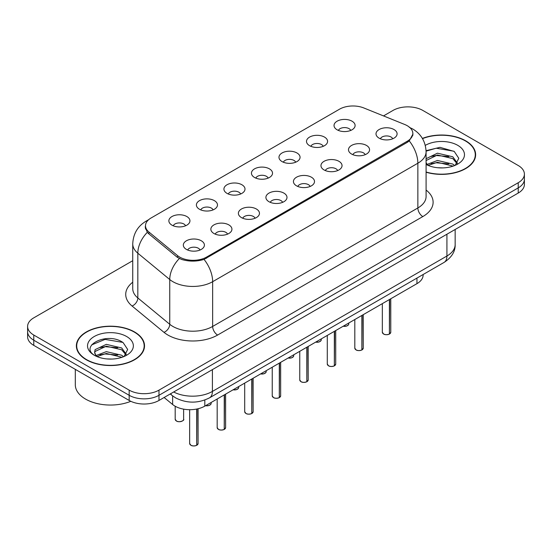 <?xml version="1.0" encoding="UTF-8"?>
<svg xmlns="http://www.w3.org/2000/svg" width="552" height="552" viewBox="0 0 552 552"><rect width="100%" height="100%" fill="white"/><g stroke="black" fill="none" stroke-linecap="round" stroke-linejoin="round"><path stroke-width="0.83" d="M309.589 145.687A10.543 6.086 180 0 1 307.498 143.969A10.543 6.086 180 0 1 310.99 136.406A10.543 6.086 180 0 1 324.493 137.082A10.543 6.086 180 0 1 326.584 143.969A10.543 6.086 180 0 1 309.589 145.687M323.21 146.321A6.327 3.65 0 0 0 321.512 144.541A6.327 3.65 0 0 0 315.282 143.617A6.327 3.65 0 0 0 310.873 146.321M282.065 161.584A10.543 6.086 180 0 1 279.967 159.859A10.543 6.086 180 0 1 283.459 152.297A10.543 6.086 180 0 1 296.969 152.973A10.543 6.086 180 0 1 299.06 159.859A10.543 6.086 180 0 1 282.065 161.584M295.686 162.212A6.327 3.65 0 0 0 293.988 160.432A6.327 3.65 0 0 0 287.758 159.507A6.327 3.65 0 0 0 283.348 162.212M254.534 177.475A10.543 6.086 180 0 1 252.443 175.75A10.543 6.086 180 0 1 255.935 168.188A10.543 6.086 180 0 1 269.438 168.871A10.543 6.086 180 0 1 271.536 175.75A10.543 6.086 180 0 1 254.534 177.475M268.155 178.103A6.327 3.65 0 0 0 266.457 176.329A6.327 3.65 0 0 0 260.227 175.405A6.327 3.65 0 0 0 255.817 178.103M227.01 193.366A10.543 6.086 180 0 1 224.919 191.647A10.543 6.086 180 0 1 228.411 184.085A10.543 6.086 180 0 1 241.914 184.761A10.543 6.086 180 0 1 244.005 191.647A10.543 6.086 180 0 1 227.01 193.366M240.631 194A6.327 3.65 0 0 0 238.933 192.22A6.327 3.65 0 0 0 232.702 191.296A6.327 3.65 0 0 0 228.293 194M199.479 209.256A10.543 6.086 180 0 1 197.388 207.538A10.543 6.086 180 0 1 200.88 199.976A10.543 6.086 180 0 1 214.39 200.652A10.543 6.086 180 0 1 216.481 207.538A10.543 6.086 180 0 1 199.479 209.256M213.107 209.891A6.327 3.65 0 0 0 211.409 208.111A6.327 3.65 0 0 0 205.178 207.186A6.327 3.65 0 0 0 200.762 209.891M171.955 225.154A10.543 6.086 180 0 1 169.864 223.429A10.543 6.086 180 0 1 173.356 215.867A10.543 6.086 180 0 1 186.859 216.543A10.543 6.086 180 0 1 188.95 223.429A10.543 6.086 180 0 1 171.955 225.154M185.575 225.782A6.327 3.65 0 0 0 183.878 224.002A6.327 3.65 0 0 0 177.647 223.077A6.327 3.65 0 0 0 173.238 225.782M337.113 129.796A10.543 6.086 180 0 1 335.023 128.078A10.543 6.086 180 0 1 338.514 120.515A10.543 6.086 180 0 1 352.024 121.192A10.543 6.086 180 0 1 354.115 128.078A10.543 6.086 180 0 1 337.113 129.796M350.741 130.431A6.327 3.65 0 0 0 349.043 128.65A6.327 3.65 0 0 0 342.813 127.726A6.327 3.65 0 0 0 338.397 130.431M351.576 154.036A10.543 6.086 180 0 1 349.485 152.317A10.543 6.086 180 0 1 352.976 144.755A10.543 6.086 180 0 1 366.48 145.431A10.543 6.086 180 0 1 368.57 152.317A10.543 6.086 180 0 1 351.576 154.036M365.196 154.67A6.327 3.65 0 0 0 363.499 152.89A6.327 3.65 0 0 0 357.268 151.966A6.327 3.65 0 0 0 352.859 154.67M324.045 169.933A10.543 6.086 180 0 1 321.954 168.208A10.543 6.086 180 0 1 325.445 160.646A10.543 6.086 180 0 1 338.956 161.322A10.543 6.086 180 0 1 341.046 168.208A10.543 6.086 180 0 1 324.045 169.933M337.672 170.561A6.327 3.65 0 0 0 335.975 168.781A6.327 3.65 0 0 0 329.744 167.856A6.327 3.65 0 0 0 325.328 170.561M296.521 185.824A10.543 6.086 180 0 1 294.43 184.099A10.543 6.086 180 0 1 297.921 176.536A10.543 6.086 180 0 1 311.425 177.22A10.543 6.086 180 0 1 313.515 184.099A10.543 6.086 180 0 1 296.521 185.824M310.141 186.452A6.327 3.65 0 0 0 308.444 184.672A6.327 3.65 0 0 0 302.213 183.747A6.327 3.65 0 0 0 297.804 186.452M268.996 201.715A10.543 6.086 180 0 1 266.906 199.996A10.543 6.086 180 0 1 270.39 192.427A10.543 6.086 180 0 1 283.9 193.11A10.543 6.086 180 0 1 285.991 199.996A10.543 6.086 180 0 1 268.996 201.715M282.617 202.342A6.327 3.65 0 0 0 280.92 200.569A6.327 3.65 0 0 0 274.689 199.645A6.327 3.65 0 0 0 270.28 202.342M241.465 217.605A10.543 6.086 180 0 1 239.375 215.887A10.543 6.086 180 0 1 242.866 208.325A10.543 6.086 180 0 1 256.376 209.001A10.543 6.086 180 0 1 258.467 215.887A10.543 6.086 180 0 1 241.465 217.605M255.093 218.24A6.327 3.65 0 0 0 253.396 216.46A6.327 3.65 0 0 0 247.165 215.535A6.327 3.65 0 0 0 242.749 218.24M213.941 233.503A10.543 6.086 180 0 1 211.851 231.778A10.543 6.086 180 0 1 215.342 224.215A10.543 6.086 180 0 1 228.845 224.892A10.543 6.086 180 0 1 230.936 231.778A10.543 6.086 180 0 1 213.941 233.503M227.562 234.131A6.327 3.65 0 0 0 225.865 232.351A6.327 3.65 0 0 0 219.634 231.426A6.327 3.65 0 0 0 215.225 234.131M186.41 249.394A10.543 6.086 180 0 1 184.32 247.669A10.543 6.086 180 0 1 187.811 240.106A10.543 6.086 180 0 1 201.321 240.789A10.543 6.086 180 0 1 203.412 247.669A10.543 6.086 180 0 1 186.41 249.394M200.038 250.022A6.327 3.65 0 0 0 198.34 248.241A6.327 3.65 0 0 0 192.11 247.317A6.327 3.65 0 0 0 187.701 250.022M379.1 138.145A10.543 6.086 180 0 1 377.009 136.427A10.543 6.086 180 0 1 380.5 128.857A10.543 6.086 180 0 1 394.011 129.541A10.543 6.086 180 0 1 396.101 136.427A10.543 6.086 180 0 1 379.1 138.145M392.72 138.773A6.327 3.65 0 0 0 391.023 136.999A6.327 3.65 0 0 0 384.792 136.075A6.327 3.65 0 0 0 380.383 138.773M404.74 124.497A18.975 10.95 180 0 1 407.272 125.725A18.975 10.95 180 0 1 412.834 133.467A18.975 10.95 180 0 1 407.272 141.215L206.538 257.108A18.975 10.95 180 0 1 177.578 255.645L148.93 232.026A18.975 10.95 180 0 1 145.5 225.74A18.975 10.95 180 0 1 151.055 217.999L339.528 109.186A18.975 10.95 180 0 1 363.823 107.957L404.74 124.497M423.129 274.51L423.129 275.048A21.079 12.172 180 0 1 416.953 283.652L204.806 406.134A21.079 12.172 180 0 1 172.631 404.506L164.123 397.495M426.089 172.231A34.079 19.679 0 0 0 475.638 154.698A34.079 19.679 0 0 0 465.653 140.788A34.079 19.679 0 0 0 422.39 138.428M134.543 331.952A34.079 19.679 0 0 0 97.4 327.688A34.079 19.679 0 0 0 76.362 345.869A34.079 19.679 0 0 0 86.347 359.78A34.079 19.679 0 0 0 123.482 364.044A34.079 19.679 0 0 0 144.52 345.869A34.079 19.679 0 0 0 134.543 331.952M76.714 347.636A34.079 19.679 0 0 0 76.597 348.16M412.979 133.984L409.26 140.932L407.424 142.264L204.054 259.405C196.533 261.676 189.012 261.676 181.491 259.405L177.233 257.253L148.585 233.634L147.308 232.337L145.155 226.865M132.742 260.703L33.776 317.842A21.079 12.172 0 0 0 27.6 326.446L27.6 336.775A21.079 12.172 0 0 0 33.776 345.38L129.175 400.455L129.175 395.294A21.079 12.172 0 0 0 158.99 395.294L518.224 187.887A21.079 12.172 0 0 0 524.4 179.283A21.079 12.172 0 0 1 518.224 187.887L158.99 395.294A21.079 12.172 0 0 1 129.175 395.294L33.776 340.218L129.175 395.294L129.175 390.133A21.079 12.172 0 0 0 158.99 390.133L518.224 182.726A21.079 12.172 0 0 0 524.4 174.121A21.079 12.172 0 0 0 518.224 165.51L422.825 110.434A21.079 12.172 0 0 0 393.01 110.434L383.516 115.92M27.6 331.607A21.079 12.172 0 0 0 33.776 340.218A21.079 12.172 0 0 1 27.6 331.607M27.6 326.446A21.079 12.172 0 0 0 33.776 335.05L129.175 390.133M144.293 348.16A34.079 19.679 0 0 0 144.169 347.636M475.403 156.996A34.079 19.679 0 0 0 475.286 156.471M129.175 400.455A21.079 12.172 0 0 0 158.99 400.455L518.224 193.055A21.079 12.172 0 0 0 524.4 184.444L524.4 174.121M389.401 334.036L389.374 334.098C386.869 334.905 384.944 334.885 383.606 334.029L382.336 332.242A4.216 2.436 0 0 0 383.571 333.96A4.216 2.436 0 0 0 389.401 334.036L389.401 299.557M389.374 334.098L389.305 334.091A4.078 2.353 180 0 1 383.674 334.022M389.401 333.863L389.664 299.405M361.877 349.927L361.85 349.996C359.345 350.803 357.42 350.775 356.074 349.92L354.812 348.133A4.216 2.436 0 0 0 356.047 349.858A4.216 2.436 0 0 0 361.877 349.927L361.877 315.447M361.85 349.996L361.781 349.982A4.078 2.353 180 0 1 356.143 349.913M361.877 349.754L362.133 315.302M334.346 365.824L334.319 365.886C331.814 366.694 329.896 366.666 328.55 365.81L327.288 364.03A4.216 2.436 0 0 0 328.523 365.748A4.216 2.436 0 0 0 334.346 365.824L334.346 331.345M334.319 365.886L334.257 365.879A4.078 2.353 180 0 1 328.619 365.803M334.346 365.652L334.609 331.193M306.822 381.715L306.795 381.777C304.29 382.584 302.365 382.564 301.019 381.708L299.757 379.921A4.216 2.436 0 0 0 300.992 381.639A4.216 2.436 0 0 0 306.822 381.715L306.822 347.236M306.795 381.777L306.726 381.77A4.078 2.353 180 0 1 301.095 381.701M306.822 381.542L307.084 347.084M279.298 397.606L279.264 397.668C276.766 398.475 274.841 398.454 273.495 397.599L272.233 395.812A4.216 2.436 0 0 0 273.468 397.53A4.216 2.436 0 0 0 279.298 397.606L279.298 363.126M279.264 397.668L279.202 397.661A4.078 2.353 180 0 1 273.564 397.592M279.298 397.433L279.553 362.974M426.089 172.003A33.727 19.472 0 0 0 475.286 154.698A33.727 19.472 0 0 0 465.405 140.926A33.727 19.472 0 0 0 422.515 138.628M437.722 167.739L443.077 167.898M427.213 164.379L437.446 160.473L452.792 164.061L454.648 165.552M428.159 165.358L437.446 162.295L453.123 166.117M426.089 162.523A15.884 9.17 0 0 0 428.297 165.483M426.089 158.714L437.446 153.187L452.792 156.775L457.353 163.081M426.089 160.535L437.446 155.008L452.792 158.596L456.994 163.551M425.295 145.383A22.915 13.227 0 0 1 457.76 145.342A22.915 13.227 0 0 1 457.76 164.054A22.915 13.227 0 0 1 426.089 164.455L426.172 164.503M455.193 165.331L458.781 158.286L454.241 151.441L439.972 147.343L426.068 150.689M427.379 165.089L426.089 163.668M426.082 151.144L436.197 148.219L453.93 151.234M431.147 156.423L436.197 155.505L448.859 156.589M431.147 163.709L436.197 162.792L448.859 163.875M86.595 359.635A33.727 19.472 0 0 0 123.351 363.858A33.727 19.472 0 0 0 144.169 345.869A33.727 19.472 0 0 0 134.295 332.097A33.727 19.472 0 0 0 97.531 327.874A33.727 19.472 0 0 0 76.714 345.869A33.727 19.472 0 0 0 86.595 359.635M75.307 369.357L75.307 384.765A35.135 20.286 0 0 0 85.601 399.11A35.135 20.286 0 0 0 130.796 401.304M106.605 358.91L111.959 359.062M96.096 355.543L106.329 351.645L121.675 355.233L123.531 356.723M97.042 356.53L106.329 353.466L122.013 357.282M96.262 356.254L94.62 352.404A15.884 9.17 0 0 0 97.18 356.654M94.62 352.404L95.096 349.63L106.329 344.358L121.675 347.946L126.235 354.246M94.654 352.631L95.096 351.452L106.329 346.18L121.675 349.768L125.877 354.722M124.076 356.495L127.664 349.45L123.124 342.613C107.047 331.055 78.481 346.283 94.978 355.619L95.054 355.667M126.643 336.513A22.915 13.227 0 0 0 94.24 336.513A22.915 13.227 0 0 0 94.24 355.219A22.915 13.227 0 0 0 126.643 355.219A22.915 13.227 0 0 0 126.643 336.513M91.625 344.91L105.08 339.383L122.813 342.399M100.029 347.587L105.08 346.67L117.742 347.76M100.029 354.874L105.08 353.956L117.742 355.046M251.767 413.496L251.74 413.565C249.235 414.373 247.31 414.345 245.971 413.489L244.702 411.702A4.216 2.436 0 0 0 245.937 413.427A4.216 2.436 0 0 0 251.767 413.496L251.767 379.017M251.74 413.565L251.671 413.551A4.078 2.353 180 0 1 246.04 413.482M251.767 413.324L252.029 378.872M224.243 429.394L224.215 429.456C221.711 430.263 219.786 430.236 218.44 429.38L217.177 427.6A4.216 2.436 0 0 0 218.413 429.318A4.216 2.436 0 0 0 224.243 429.394L224.243 394.915M224.215 429.456L224.147 429.449A4.078 2.353 180 0 1 218.509 429.373M224.243 429.221L224.505 394.763M196.712 445.285L196.684 445.347C194.18 446.154 192.262 446.133 190.916 445.278L189.653 443.491A4.216 2.436 0 0 0 190.888 445.209A4.216 2.436 0 0 0 196.712 445.285L196.712 409.046M196.684 445.347L196.622 445.34A4.078 2.353 180 0 1 190.985 445.271M196.712 445.112L196.974 408.991M148.93 232.026L148.93 233.917M177.578 255.645L177.578 257.522M206.538 257.108L206.538 258.246M407.272 141.215L407.272 142.354M416.953 278.077L416.953 283.652M172.631 395.894L172.631 404.506M204.806 400.027L204.806 406.134M426.089 190.06A35.135 20.286 180 0 1 422.825 216.577L217.619 335.05A7.024 4.057 60 0 1 212.651 326.446L417.857 207.966A28.111 16.229 0 0 0 426.089 196.491L426.089 151.745A28.111 16.229 180 0 1 417.857 163.219A24.592 14.2 -120 0 0 409.26 140.932M217.619 335.05A35.135 20.286 180 0 1 167.932 335.05A35.135 20.286 180 0 1 163.992 332.345L132.073 306.022A35.135 20.286 180 0 1 132.742 282.217M172.9 326.446A28.111 16.229 0 0 0 212.651 326.446L212.651 281.692A28.111 16.229 180 0 1 172.9 281.692A28.111 16.229 180 0 1 169.747 279.526L137.827 253.202A28.111 16.229 180 0 1 132.742 243.901L132.742 288.648A28.111 16.229 0 0 0 137.827 297.956L169.747 324.279A28.111 16.229 0 0 0 172.9 326.446M204.054 259.405A24.592 14.2 60 0 1 212.651 281.692L417.857 163.219L417.857 207.966A7.024 4.057 60 0 0 422.825 216.577M147.936 220.372A24.592 14.2 -120 0 0 146.073 221.166C137.662 226.216 133.218 233.793 132.742 243.901M147.308 232.337A24.592 16.45 129.5 0 0 137.827 253.202L137.827 297.956A7.024 4.699 -50.5 0 1 132.073 306.022M179.331 258.557A24.592 16.45 129.5 0 0 169.747 279.526L169.747 324.279A7.024 4.699 -50.5 0 1 163.992 332.345M158.99 390.133L158.99 400.455M518.224 182.726L518.224 193.055M33.776 335.05L33.776 345.38M173.666 391.982A28.111 16.229 0 0 0 212.403 391.423L446.927 256.018A28.111 16.229 0 0 0 455.158 244.543C455.365 251.519 451.646 257.487 444.015 262.455L209.491 397.854A14.055 8.114 60 0 0 212.403 391.423L212.403 369.619M446.927 234.22L446.927 256.018A14.055 8.114 60 0 1 444.015 262.455M170.623 393.742A14.055 9.398 129.5 0 0 172.072 395.446L170.257 393.949M389.664 333.884A4.216 2.436 0 0 0 390.768 332.242L390.768 298.77M343.247 326.204A4.216 2.436 0 0 0 348.781 323.893L348.478 324.838L346.587 326.087L343.171 326.246M347.498 325.645A4.078 2.353 180 0 1 343.206 326.225M362.133 349.782A4.216 2.436 0 0 0 363.244 348.133L363.244 314.661M334.609 365.672A4.216 2.436 0 0 0 335.719 364.03L335.719 330.551M307.084 381.563A4.216 2.436 0 0 0 308.188 379.921L308.188 346.442M279.553 397.454A4.216 2.436 0 0 0 280.664 395.812L280.664 362.34M315.723 342.095A4.216 2.436 0 0 0 321.257 339.784L320.947 340.729L319.063 341.978L315.647 342.143M319.974 341.536A4.078 2.353 180 0 1 315.682 342.123M288.192 357.993A4.216 2.436 0 0 0 293.733 355.681L293.422 356.62L291.539 357.868L288.116 358.034M292.443 357.427A4.078 2.353 180 0 1 288.158 358.013M260.668 373.883A4.216 2.436 0 0 0 266.202 371.572L265.898 372.517L264.008 373.766L260.592 373.925M264.919 373.324A4.078 2.353 180 0 1 260.627 373.904M252.029 413.351A4.216 2.436 0 0 0 253.133 411.702L253.133 378.23M224.505 429.242A4.216 2.436 0 0 0 225.609 427.6L225.609 394.121M196.974 445.133A4.216 2.436 0 0 0 198.085 443.491L198.085 408.742M233.137 389.774A4.216 2.436 0 0 0 238.678 387.463L238.367 388.408L236.484 389.657L233.068 389.815M237.394 389.215A4.078 2.353 180 0 1 233.103 389.795M205.613 405.665A4.216 2.436 0 0 0 211.154 403.353L210.843 404.299L208.953 405.547L205.537 405.713M209.863 405.106A4.078 2.353 180 0 1 205.579 405.692M176.426 420.969A4.216 2.436 0 0 0 181.022 421.5A4.216 2.436 0 0 0 183.623 419.251C185.03 420.313 179.193 422.908 176.454 421.031L175.191 419.251A4.216 2.436 0 0 0 176.426 420.969M182.339 420.997A4.078 2.353 180 0 1 176.523 421.024M145.5 225.74L145.5 229.045M412.834 133.467L412.834 135.364M426.089 151.745C425.613 141.636 421.169 134.06 412.765 129.009L409.218 127.277M148.73 219.627L146.073 221.166M209.491 397.854C198.182 403.54 186.873 403.54 175.564 397.854L172.072 395.446M455.158 244.543L455.158 229.466M382.336 332.242L382.336 303.635M390.768 332.242L389.636 333.953M348.781 323.893L348.781 323.01M354.812 348.133L354.812 319.532M363.244 348.133L362.105 349.844M327.288 364.03L327.288 335.423M335.719 364.03L334.581 365.734M299.757 379.921L299.757 351.313M308.188 379.921L307.057 381.625M272.233 395.812L272.233 367.204M280.664 395.812L279.526 397.523M321.257 339.784L321.257 338.9M293.733 355.681L293.733 354.791M266.202 371.572L266.202 370.689M475.286 157.513L475.286 154.698M144.169 348.685L144.169 345.869M76.714 348.685L76.714 345.869M244.702 411.702L244.702 383.102M253.133 411.702L252.002 413.413M217.177 427.6L217.177 398.992M225.609 427.6L224.471 429.304M189.653 443.491L189.653 409.694M198.085 443.491L196.947 445.195M238.678 387.463L238.678 386.579M211.154 403.353L211.154 402.47M183.623 419.251L183.623 409.149M175.191 419.251L175.191 406.244"/></g></svg>
